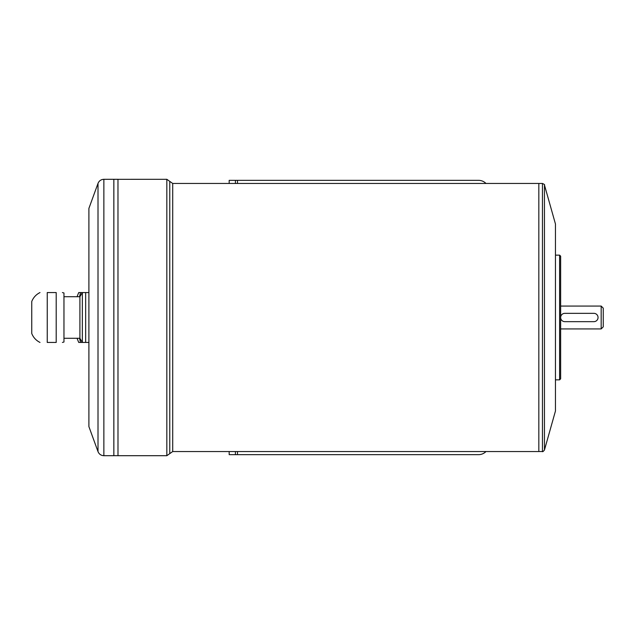 <?xml version="1.0" encoding="UTF-8"?>
<svg xmlns="http://www.w3.org/2000/svg" width="635" height="635" viewBox="0 0 635 635"><rect width="100%" height="100%" fill="white"/><g stroke="black" fill="none" stroke-linecap="round" stroke-linejoin="round"><path stroke-width="0.95" d="M601.17 306.07L603.25 308.15L603.25 326.85L601.17 328.93L601.17 306.07L560.649 306.07M56.205 342.44L47.244 342.44C37.592 342.44 37.592 342.44 47.244 342.44L47.244 292.56C37.592 292.56 37.592 292.56 47.244 292.56L56.205 292.56C63.976 292.56 63.976 292.56 56.205 292.56L56.205 342.44C63.976 342.44 63.976 342.44 56.205 342.44M88.9 342.44L85.661 342.44C80.867 342.44 80.867 342.44 85.661 342.44L85.661 292.56C80.867 292.56 80.867 292.56 85.661 292.56L88.9 292.56M39.997 342.44C36.124 340.503 33.369 337.518 31.75 333.502L31.75 301.498C33.369 297.482 36.124 294.497 39.997 292.56M62.413 342.44L63.96 342.019L63.96 292.981L62.413 292.56M77.105 296.72A62.349 62.349 0 0 1 78.74 292.56L85.661 292.56M80.589 292.56A57.142 49.482 0 0 0 79.558 296.72M79.558 338.28A57.142 49.482 180 0 0 80.589 342.44L85.661 342.44M80.589 342.44L78.74 342.44A62.349 62.349 0 0 1 77.105 338.28M88.9 317.5L88.9 208.399L98.004 183.404L98.004 451.596L88.9 426.601L88.9 317.5M544.449 184.968L544.449 450.032L555.45 411.02L555.45 223.98L544.449 184.968C544.965 184.817 544.298 184.317 542.449 183.459L542.449 451.541L538.829 451.525L538.829 183.459L172.712 183.459L166.83 179.3L166.83 455.7L117.991 455.7L117.975 179.3L103.862 179.3L103.862 455.7C101.052 455.557 99.1 454.192 98.004 451.596M172.712 183.459L172.712 451.541L538.829 451.541L538.829 183.475L542.449 183.459M559.61 379.849L560.649 378.809L560.649 256.191L559.61 255.151L559.61 379.849L555.45 379.849M166.83 179.3L117.975 179.324L117.991 455.7L113.84 455.676L113.84 179.3M113.855 455.7L113.855 179.3M63.96 338.28L79.907 338.28L79.907 296.72L63.96 296.72M564.801 313.341L593.9 313.341A4.159 4.159 0 0 1 598.051 317.5A4.159 4.159 0 0 1 593.9 321.659L564.801 321.659A4.159 4.159 0 0 1 560.649 317.5A4.159 4.159 0 0 1 564.801 313.341M485.981 183.459A10.39 10.39 0 0 0 478.56 180.34L229.179 180.34L229.179 183.459M229.179 451.541L229.179 454.66L478.56 454.66A10.39 10.39 0 0 0 485.981 451.541M235.41 183.459L235.41 180.34M235.41 454.66L235.41 451.541M82.344 342.44L82.344 292.56M172.712 451.541L169.767 453.62L169.767 181.38M237.49 183.459L237.49 180.34M237.49 454.66L237.49 451.541M601.17 328.93L560.649 328.93M559.61 255.151L555.45 255.151M113.84 455.7L103.862 455.7M79.907 338.28L82.066 342.019M79.907 296.72L82.066 292.981M103.862 179.3C101.052 179.443 99.1 180.808 98.004 183.404M169.767 453.62L166.83 455.7M542.449 451.541C542.584 451.993 543.25 451.493 544.449 450.032"/></g></svg>
